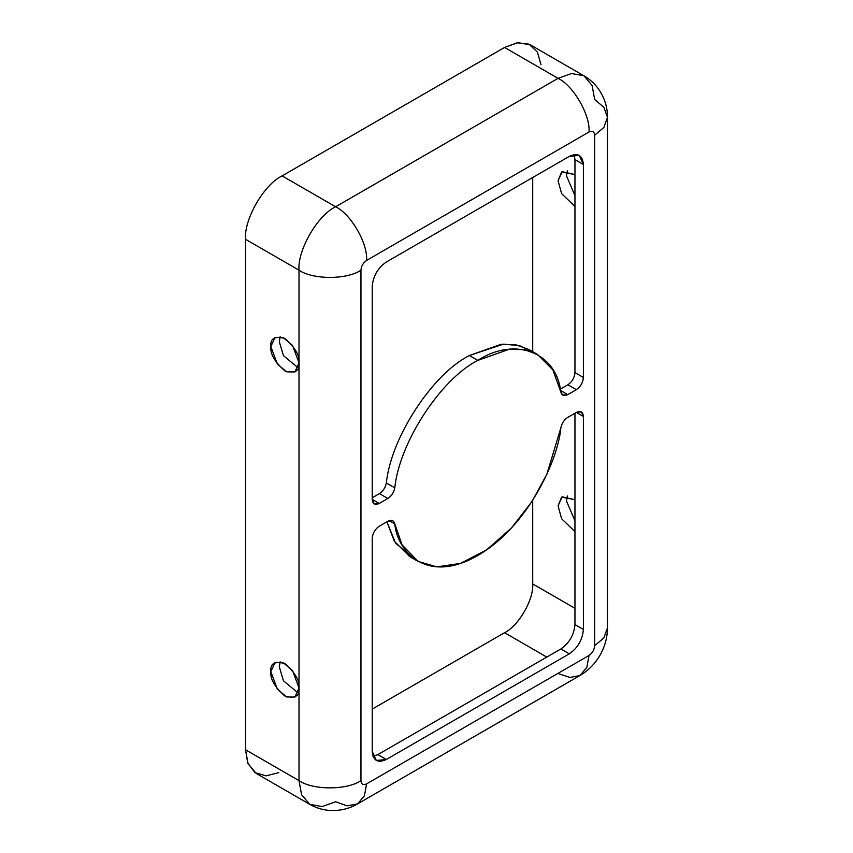 <?xml version="1.0" encoding="UTF-8"?>
<svg xmlns="http://www.w3.org/2000/svg" width="853" height="853" viewBox="0 0 853 853"><rect width="100%" height="100%" fill="white"/><g stroke="black" fill="none" stroke-linecap="round" stroke-linejoin="round"><path stroke-width="1.28" d="M537.539 354.485L529.095 349.602L515.788 344.772L500.754 344.388L469.363 355.52L477.808 360.403L509.198 349.261L524.232 349.645L537.539 354.485L552.872 369.861L560.826 391.996C556.337 352.054 514.839 336.263 477.808 360.403L469.363 355.52C432.322 374.147 390.834 437.856 386.345 482.99L394.79 487.863C399.279 442.728 440.777 379.02 477.808 360.403C440.777 379.02 399.279 442.728 394.79 487.863C393.841 492.512 391.527 496.051 387.87 498.483L379.254 503.451C375.011 505.392 372.665 504.038 372.217 499.389L372.217 286.427C373.113 276.105 377.804 267.981 386.292 262.042L569.314 156.376C577.812 152.516 582.503 155.225 583.399 164.512L583.399 377.474C582.951 382.634 580.605 386.697 576.361 389.661L567.746 394.63C564.078 396.421 561.775 395.547 560.826 391.996L562.767 395.131L567.746 394.63L576.361 389.661C580.605 386.697 582.951 382.634 583.399 377.474L583.399 164.512L579.272 155.395L569.314 156.376L386.292 262.042C377.804 267.981 373.113 276.105 372.217 286.427L372.217 499.389L379.254 503.451L387.87 498.483C391.527 496.051 393.841 492.512 394.79 487.863L386.345 482.99C390.834 437.856 432.322 374.147 469.363 355.52L503.462 344.132L519.477 345.614L533.168 352.3M574.954 520.799L566.499 501.02L567.341 495.977L566.499 501.02L574.954 520.799M574.954 499.719L562.18 496.787L558.054 505.893L561.605 518.741L574.954 531.579L561.605 518.741L558.054 505.893L561.605 497.15L574.954 499.719M298.166 693.02L283.452 680.769L279.304 666.833L280.136 661.789L279.304 666.833L283.452 680.769L298.166 693.02M278.739 772.647L266.072 775.867L254.898 772.583L247.754 763.008L245.515 749.744L245.515 239.288L299.008 270.177C312.944 279.816 347.011 279.816 360.958 270.177C361.309 266.051 363.186 262.799 366.587 260.421L589.028 131.991C592.419 130.445 594.306 131.533 594.658 135.243L594.658 645.7C594.306 649.826 592.419 653.078 589.028 655.456L366.587 783.886L589.028 655.456C592.419 653.078 594.306 649.826 594.658 645.7L594.658 135.243C594.306 131.533 592.419 130.445 589.028 131.991L366.587 260.421C363.186 262.799 361.309 266.051 360.958 270.177L360.958 780.634C361.309 784.344 363.186 785.432 366.587 783.886L364.412 795.796L357.514 803.931L347.011 805.84L335.613 801.767L322.135 806.575L309.735 804.326L301.578 794.708L299.008 780.634L299.008 687.966L292.526 670.533L283.228 662.717L274.975 662.6L270.849 671.716L277.332 689.139L286.629 696.965L294.882 697.082L299.008 687.966C299.808 696.112 295.117 698.82 284.934 696.101C274.741 687.06 270.049 678.935 270.849 671.716C270.049 663.559 274.741 660.851 284.934 663.581C295.117 672.612 299.808 680.747 299.008 687.966L299.008 362.834L292.526 345.401L283.228 337.585L274.975 337.468L270.849 346.585L277.332 364.007L286.629 371.833L294.882 371.951L299.008 362.834C299.808 370.98 295.117 373.689 284.934 370.97C274.741 361.928 270.049 353.803 270.849 346.585C270.049 338.428 274.741 335.719 284.934 338.449C295.117 347.48 299.808 355.616 299.008 362.834L299.008 270.177C297.377 250.206 317.508 215.34 335.613 206.778L282.119 175.889L504.56 47.459L517.163 42.767L529.031 44.164L537.454 52.204L541.005 64.796M574.954 195.668L566.499 175.889L567.341 170.845L566.499 175.889L574.954 195.668M574.954 174.588L562.18 171.656L558.054 180.761L561.605 193.61L574.954 206.447L561.605 193.61L558.054 180.761L561.605 172.018L574.954 174.588M298.166 367.888L283.452 355.637L279.304 341.701L280.136 336.658L279.304 341.701L283.452 355.637L298.166 367.888M372.217 497.768L379.425 493.61C383.082 491.168 385.396 487.628 386.345 482.99C385.396 487.628 383.082 491.168 379.425 493.61L387.87 498.483L379.425 493.61L372.217 497.768M560.272 389.192L567.906 384.788C572.16 381.813 574.506 377.751 574.954 372.59L574.954 159.628L574.112 154.585L574.954 159.628L583.399 164.512L574.954 159.628L574.954 372.59L583.399 377.474L574.954 372.59C574.506 377.751 572.16 381.813 567.906 384.788L576.361 389.661L567.906 384.788L560.272 389.192M373.06 756.419L377.847 754.617L560.869 648.952C569.356 643.023 574.058 634.888 574.954 624.567L574.954 413.236L574.954 624.567L583.399 629.45C582.503 639.771 577.812 647.896 569.314 653.835L386.292 759.501C377.804 763.36 373.113 760.652 372.217 751.365L372.217 538.403C372.665 533.242 375.011 529.18 379.254 526.216L387.87 521.247C391.527 519.456 393.841 520.33 394.79 523.881C397.359 552.222 427.566 584.668 477.808 555.474C528.05 526.653 558.257 459.33 560.826 428.014C561.775 423.365 564.078 419.825 567.746 417.394L576.361 412.425C580.605 410.485 582.951 411.839 583.399 416.488L583.399 629.45L583.399 416.488L581.33 411.924L576.361 412.425L567.746 417.394C564.078 419.825 561.775 423.365 560.826 428.014L546.858 474.257L532.016 501.447L511.448 527.986L486.605 549.865L460.545 563.385L436.843 566.893L418.077 561.391L402.04 544.811L394.79 523.881L392.849 520.746L387.87 521.247L379.254 526.216C375.011 529.18 372.665 533.242 372.217 538.403L372.217 751.365L376.344 760.481L386.292 759.501L377.847 754.617L373.06 756.419M414.004 558.694L395.547 543.116L386.899 521.801L394.353 541.218L409.632 556.519L418.077 561.391M389.171 520.629L394.79 523.881L389.171 520.629M576.361 412.425L583.399 416.488L576.361 412.425M569.314 653.835C577.812 647.896 582.503 639.771 583.399 629.45L574.954 624.567C574.058 634.888 569.356 643.023 560.869 648.952L569.314 653.835L560.869 648.952L377.847 754.617L386.292 759.501L569.314 653.835M560.538 390.471L567.746 394.63L560.538 390.471M372.217 499.389L374.275 503.952L379.254 503.451L372.217 499.389M583.942 75.789C589.722 79.137 594.605 83.562 598.561 89.075C604.574 97.86 607.549 107.286 607.485 117.362L603.881 127.406L594.658 135.243L603.881 127.406L607.485 117.362L603.881 107.318L594.658 99.481L592.089 85.407L583.942 75.789L571.531 73.539L558.054 78.348L571.531 73.539L583.942 75.789L530.438 44.9L518.027 42.65L504.56 47.459L558.054 78.348C573.376 85.599 590.415 115.102 589.028 131.991C590.415 115.102 573.376 85.599 558.054 78.348L335.613 206.778L558.054 78.348L504.56 47.459L282.119 175.889L335.613 206.778C350.935 214.018 367.974 243.521 366.587 260.421C367.974 243.521 350.935 214.018 335.613 206.778C317.508 215.34 297.377 250.206 299.008 270.177L245.515 239.288C243.873 219.317 264.003 184.451 282.119 175.889C264.003 184.451 243.873 219.317 245.515 239.288L245.515 749.744L248.084 763.819L256.231 773.436L309.735 804.326C315.525 807.663 321.805 809.668 328.554 810.35C339.163 811.16 348.824 809.017 357.514 803.931L364.412 795.796L366.587 783.886C363.186 785.432 361.309 784.344 360.958 780.634C347.011 790.273 312.944 790.273 299.008 780.634L245.515 749.744L299.008 780.634L301.578 794.708L309.735 804.326M372.217 709.099L504.56 632.702C518.485 626.113 533.967 599.286 532.709 583.932L532.709 500.359L532.709 583.932L574.954 608.317L532.709 583.932C533.967 599.286 518.485 626.113 504.56 632.702L546.794 657.087L504.56 632.702L372.217 709.099M532.709 351.703L532.709 177.509L532.709 351.703M594.658 645.7L603.881 637.863L607.485 627.819L603.881 637.863L594.658 645.7M607.485 117.362L607.485 627.819C607.368 637.777 604.809 647.011 599.83 655.52C594.967 663.869 588.346 670.533 579.955 675.512L586.853 667.366L589.028 655.456L586.853 667.366L579.955 675.512L569.921 677.463L558.95 673.838M299.008 270.177L299.008 780.634C312.944 790.273 347.011 790.273 360.958 780.634L360.958 270.177C347.011 279.816 312.944 279.816 299.008 270.177M579.955 675.512L357.514 803.931"/></g></svg>
